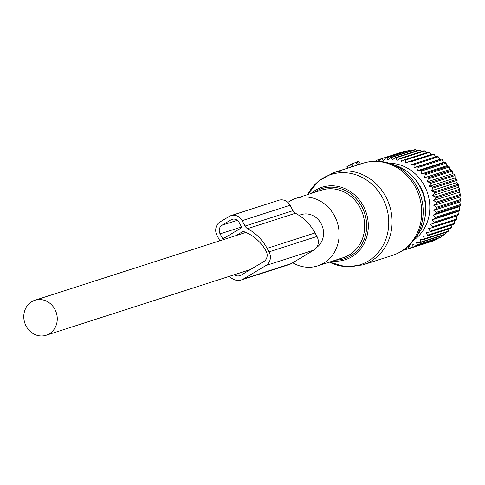 <?xml version="1.0" encoding="UTF-8"?>
<svg xmlns="http://www.w3.org/2000/svg" width="485" height="485" viewBox="0 0 485 485"><rect width="100%" height="100%" fill="white"/><g stroke="black" fill="none" stroke-linecap="round" stroke-linejoin="round"><path stroke-width="0.73" d="M351.607 166.907L350.382 164.639L358.809 161.135L360.404 164.075L358.809 161.135M346.902 166.87L350.382 164.639M357.536 164.997L356.178 162.499M292.71 262.767A35.478 31.968 -107.8 0 0 317.681 265.895A35.478 31.968 -107.8 0 0 339.003 237.389A35.478 31.968 -107.8 0 0 322.931 202.766A35.478 31.968 -107.8 0 0 295.959 198.353A35.478 31.968 -107.8 0 0 287.884 202.433M316.602 247.526A18.381 16.563 -107.8 0 0 323.095 237.462A18.381 16.563 -107.8 0 0 318.014 219.341A18.381 16.563 -107.8 0 0 301.191 214.625L298.99 215.328M56.806 323.095A18.381 16.563 -107.8 0 0 51.719 304.968A18.381 16.563 -107.8 0 0 34.902 300.251A18.381 16.563 -107.8 0 0 24.25 312.413A18.381 16.563 -107.8 0 0 29.33 330.54A18.381 16.563 -107.8 0 0 46.154 335.25A18.381 16.563 -107.8 0 0 56.806 323.095M404.193 249.532L404.096 250.06A47.087 42.431 72.2 0 1 403.168 250.236M405.733 248.387L407.679 249.151A47.087 42.431 72.2 0 0 408.176 248.993L432.28 241.245A47.087 42.431 -107.8 0 0 432.711 241.1L432.905 240.802M376.172 161.22L376.718 160.292A47.087 42.431 72.2 0 1 377.633 159.935L379.155 161.602L381.155 158.807A47.087 42.431 72.2 0 1 382.101 158.565L383.483 160.505L385.739 157.874A47.087 42.431 72.2 0 1 386.715 157.752L387.927 159.935L390.425 157.504A47.087 42.431 72.2 0 1 391.407 157.498L392.432 159.904L395.148 157.698A47.087 42.431 72.2 0 1 396.136 157.807L396.942 160.42L399.852 158.456A47.087 42.431 72.2 0 1 400.828 158.686L401.404 161.469L404.484 159.771A47.087 42.431 72.2 0 1 405.442 160.111L405.763 163.033L408.988 161.62A47.087 42.431 72.2 0 1 409.91 162.075L409.964 165.106L413.305 163.991A47.087 42.431 72.2 0 1 414.184 164.548L413.96 167.652L417.391 166.846A47.087 42.431 72.2 0 1 418.209 167.501L417.7 170.647L421.18 170.156A47.087 42.431 72.2 0 1 421.938 170.902L421.138 174.054L424.642 173.879A47.087 42.431 72.2 0 1 425.321 174.709L424.229 177.831L427.734 177.971A47.087 42.431 72.2 0 1 428.328 178.868L426.945 181.93L430.407 182.378A47.087 42.431 72.2 0 1 430.91 183.336L429.249 186.301L432.632 187.052A47.087 42.431 72.2 0 1 433.044 188.059L431.11 190.89L434.39 191.933A47.087 42.431 72.2 0 1 434.699 192.969L432.505 195.643L435.657 196.958A47.087 42.431 72.2 0 1 435.857 198.025L433.42 200.505L436.415 202.075A47.087 42.431 72.2 0 1 436.506 203.148L433.845 205.416L436.652 207.216A47.087 42.431 72.2 0 1 436.633 208.289L433.772 210.314L436.367 212.321A47.087 42.431 72.2 0 1 436.245 213.382L433.202 215.146L435.566 217.328A47.087 42.431 72.2 0 1 435.336 218.359L432.141 219.838L434.263 222.172A47.087 42.431 72.2 0 1 433.923 223.161L430.607 224.349L432.462 226.798A47.087 42.431 72.2 0 1 432.026 227.738L428.619 228.623L430.195 231.151A47.087 42.431 72.2 0 1 429.661 232.024L426.188 232.594L427.485 235.177A47.087 42.431 72.2 0 1 426.867 235.977L423.363 236.231L424.363 238.826A47.087 42.431 72.2 0 1 423.666 239.535L420.162 239.475L420.871 242.051A47.087 42.431 72.2 0 1 420.101 242.67L416.627 242.3L417.051 244.822A47.087 42.431 72.2 0 1 416.215 245.337L412.808 244.664L412.947 247.095A47.087 42.431 72.2 0 1 412.062 247.508L408.746 246.538L408.612 248.847A47.087 42.431 72.2 0 1 408.176 248.993M389.419 163.293A41.928 37.781 72.2 0 1 426.085 189.235A41.928 37.781 72.2 0 1 419.919 234.588A41.928 37.781 72.2 0 1 414.057 239.911M448.977 228.865L448.461 231.078A47.087 42.431 -107.8 0 1 447.764 231.788L423.666 239.535M445.563 232.497L444.975 234.303A47.087 42.431 -107.8 0 1 444.199 234.922L420.101 242.67M441.732 235.716L441.15 237.074A47.087 42.431 -107.8 0 1 440.313 237.589L416.215 245.337M437.506 238.493L437.052 239.347A47.087 42.431 -107.8 0 1 436.161 239.76L412.062 247.508M404.096 250.06L407.345 249.017M408.612 248.847L432.711 241.1M412.947 247.095L437.052 239.347M417.051 244.822L441.15 237.074M420.871 242.051L444.975 234.303M424.363 238.826L448.461 231.078M417.124 181.972A37.412 33.714 72.2 0 1 425.678 208.586M401.738 152.187L377.633 159.935M406.83 151.096L406.2 150.817A47.087 42.431 -107.8 0 0 405.254 151.059L381.155 158.807M411.898 150.599L410.813 149.998A47.087 42.431 -107.8 0 0 409.837 150.126L385.739 157.874M416.924 150.696L415.512 149.75A47.087 42.431 -107.8 0 0 414.523 149.756L390.425 157.504M421.871 151.375L420.234 150.059A47.087 42.431 -107.8 0 0 419.246 149.95L395.148 157.698M426.691 152.629L424.933 150.938A47.087 42.431 -107.8 0 0 423.951 150.708L399.852 158.456M431.595 154.727L429.54 152.363A47.087 42.431 -107.8 0 0 428.588 152.017L404.484 159.771M435.797 156.8L434.008 154.327A47.087 42.431 -107.8 0 0 433.087 153.872L408.988 161.62M413.96 167.652L439.792 159.347L438.282 156.8A47.087 42.431 -107.8 0 0 437.409 156.243L413.305 163.991M439.792 159.347L441.489 159.098A47.087 42.431 -107.8 0 1 442.308 159.753L443.532 162.342L445.285 162.408A47.087 42.431 -107.8 0 1 446.036 163.154L446.97 165.749L448.746 166.131A47.087 42.431 -107.8 0 1 449.419 166.955L450.062 169.526L451.832 170.223A47.087 42.431 -107.8 0 1 452.426 171.12L452.778 173.624L454.506 174.63A47.087 42.431 -107.8 0 1 455.009 175.588L455.082 177.995L456.737 179.298A47.087 42.431 -107.8 0 1 457.143 180.305L456.937 182.584L458.489 184.179A47.087 42.431 -107.8 0 1 458.798 185.221L458.337 187.337L459.756 189.211A47.087 42.431 -107.8 0 1 459.956 190.278L459.253 192.199L460.514 194.327A47.087 42.431 -107.8 0 1 460.604 195.4L459.677 197.11L460.75 199.468A47.087 42.431 -107.8 0 1 460.732 200.541L459.604 202.009L460.465 204.573A47.087 42.431 -107.8 0 1 460.344 205.628L459.034 206.84L459.671 209.581A47.087 42.431 -107.8 0 1 459.434 210.605L457.973 211.533L458.361 214.425A47.087 42.431 -107.8 0 1 458.022 215.413L456.44 216.043L456.561 219.05A47.087 42.431 -107.8 0 1 456.124 219.984L432.026 227.738M454.445 220.311L454.293 223.403A47.087 42.431 -107.8 0 1 453.76 224.276L429.661 232.024M452.02 224.288L451.583 227.429A47.087 42.431 -107.8 0 1 450.965 228.223L426.867 235.977M427.485 235.177L451.583 227.429M430.195 231.151L454.293 223.403M432.462 226.798L456.561 219.05M430.607 224.349L456.44 216.043M433.923 223.161L458.022 215.413M434.263 222.172L458.361 214.425M432.141 219.838L457.973 211.533M435.336 218.359L459.434 210.605M435.566 217.328L459.671 209.581M433.202 215.146L459.034 206.84M436.245 213.382L460.344 205.628M436.367 212.321L460.465 204.573M433.772 210.314L459.604 202.009M436.633 208.289L460.732 200.541M436.652 207.216L460.75 199.468M433.845 205.416L459.677 197.11M436.506 203.148L460.604 195.4M436.415 202.075L460.514 194.327M433.42 200.505L459.253 192.199M435.857 198.025L459.956 190.278M435.657 196.958L459.756 189.211M432.505 195.643L458.337 187.337M434.699 192.969L458.798 185.221M434.39 191.933L458.489 184.179M431.11 190.89L456.937 182.584M433.044 188.059L457.143 180.305M432.632 187.052L456.737 179.298M429.249 186.301L455.082 177.995M430.91 183.336L455.009 175.588M430.407 182.378L454.506 174.63M426.945 181.93L452.778 173.624M428.328 178.868L452.426 171.12M427.734 177.971L451.832 170.223M424.229 177.831L450.062 169.526M425.321 174.709L449.419 166.955M424.642 173.879L448.746 166.131M421.138 174.054L446.97 165.749M421.938 170.902L446.036 163.154M421.18 170.156L445.285 162.408M417.7 170.647L443.532 162.342M418.209 167.501L442.308 159.753M417.391 166.846L441.489 159.098M414.184 164.548L438.282 156.8M409.91 162.075L434.008 154.327M405.442 160.111L429.54 152.363M400.828 158.686L424.933 150.938M396.136 157.807L420.234 150.059M391.407 157.498L415.512 149.75M386.715 157.752L410.813 149.998M382.101 158.565L406.2 150.817M375.275 161.226L376.378 160.874M219.857 240.778L217.074 235.655A10.318 9.3 -107.8 0 1 220.196 221.827L229.217 216.431A10.318 9.3 -107.8 0 1 230.957 215.637A10.318 9.3 -107.8 0 1 242.136 220.669L245.07 226.071A6.45 5.814 -107.8 0 0 247.538 228.659L295.474 213.242M229.52 276.292A12.386 11.155 -107.8 0 0 241.294 279.954A12.386 11.155 -107.8 0 0 243.391 279.008L265.956 265.513A10.179 9.173 -107.8 0 0 269.029 251.867L267.126 248.362L315.056 232.945A46.766 42.14 -107.8 0 0 295.468 213.248A6.45 5.814 -107.8 0 1 293.001 210.654L290.072 205.252A10.318 9.3 -107.8 0 0 278.893 200.226L230.957 215.637M235.898 235.619L243.076 231.448M223.342 238.638L241.385 227.847A0.643 0.582 -107.8 0 0 241.585 226.986L239.129 222.463A6.45 5.814 -107.8 0 0 232.145 219.323A6.45 5.814 -107.8 0 0 231.054 219.814L222.033 225.21A6.45 5.814 -107.8 0 0 220.081 233.855L222.536 238.371A0.643 0.582 -107.8 0 0 223.342 238.638M241.294 279.954L289.23 264.543A12.386 11.155 -107.8 0 0 291.321 263.597L243.391 279.008M265.956 265.513L313.886 250.102L291.321 263.597M313.886 250.102A10.179 9.173 -107.8 0 0 316.96 236.456L269.029 251.867M315.056 232.945L316.96 236.456M267.126 248.362A46.766 42.14 -107.8 0 0 247.538 228.659M234.128 274.807A7.869 7.087 -107.8 0 0 239.911 275.656A7.869 7.087 -107.8 0 0 241.245 275.056L263.81 261.56A7.742 6.972 -107.8 0 0 266.144 251.188L265.228 249.496A42.25 38.072 -107.8 0 0 243.64 231.545A1.309 1.176 -107.8 0 0 242.633 231.594M353.274 166.367L351.916 163.869M358.621 164.651L357.142 161.923M348.218 167.992L347.375 166.44M392.474 255.395L362.847 264.925A48.379 43.589 -107.8 0 0 391.922 226.052A48.379 43.589 -107.8 0 0 370.007 178.838A48.379 43.589 -107.8 0 0 333.225 172.818L362.859 163.287C372.019 160.432 381.198 160.541 390.389 163.615A47.718 42.995 -107.8 0 1 401.41 169.192A47.718 42.995 -107.8 0 1 414.657 239.081C408.976 246.938 401.586 252.376 392.474 255.395A48.379 43.589 -107.8 0 0 421.55 216.528A48.379 43.589 -107.8 0 0 399.64 169.307A48.379 43.589 -107.8 0 0 362.859 163.287M362.847 264.925L345.926 266.835L329.424 262.118A47.427 42.741 -107.8 0 0 384.417 242.749A47.427 42.741 -107.8 0 0 367.109 180.414A47.427 42.741 -107.8 0 0 307.702 194.576L318.366 181.129L333.225 172.818M310.982 193.521A38.054 34.289 72.2 0 1 350.94 191.999A38.054 34.289 72.2 0 1 367.018 235.916A38.054 34.289 72.2 0 1 332.698 261.069M414.657 239.081L417.803 234.685A43.832 39.497 -107.8 0 0 405.63 170.477A43.832 39.497 -107.8 0 0 395.511 165.361L390.389 163.615M335.571 260.142A36.811 33.174 -107.8 0 0 365.829 233.94A36.811 33.174 -107.8 0 0 349.867 193.194A36.811 33.174 -107.8 0 0 313.85 192.6M317.681 265.895L343.247 257.674A35.478 31.968 -107.8 0 0 364.568 229.175A35.478 31.968 -107.8 0 0 348.497 194.546A35.478 31.968 -107.8 0 0 321.525 190.132L295.959 198.353M290.072 205.252L242.136 220.669M293.001 210.654L245.07 226.071M225.24 237.504L222.536 238.371M241.566 226.95L220.081 233.855M237.292 220.305L222.033 225.21M233.315 219.087L231.054 219.814M347.502 168.228L346.775 166.882M417.803 234.685C432.123 215.843 426.03 183.718 405.702 170.514L395.511 165.361M245.853 232.418L34.902 300.251M250.412 269.569L46.154 335.25"/></g></svg>
